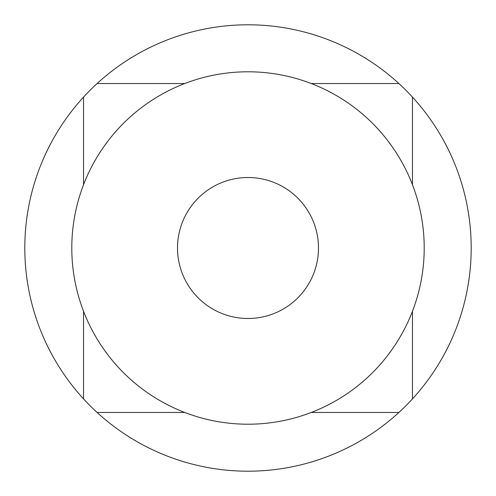 <?xml version="1.0" encoding="UTF-8"?>
<svg xmlns="http://www.w3.org/2000/svg" width="496" height="496" viewBox="0 0 496 496"><rect width="100%" height="100%" fill="white"/><g stroke="black" fill="none" stroke-linecap="round" stroke-linejoin="round"><path stroke-width="0.74" d="M412.461 311.259L412.461 398.896A223.2 223.2 0 0 1 398.896 412.461L311.259 412.461M311.259 83.539L398.896 83.539A223.2 223.2 0 0 1 412.461 97.104L412.461 184.741M398.896 412.461A223.2 223.2 0 0 1 83.539 398.896A223.2 223.2 0 0 1 248 24.8A223.2 223.2 0 0 1 398.896 83.539M412.461 97.104A223.2 223.2 0 0 1 412.461 398.896M71.79 248A176.21 176.21 0 0 0 248 424.21A176.21 176.21 0 0 0 424.21 248A176.21 176.21 0 0 0 248 71.79A176.21 176.21 0 0 0 71.79 248M177.518 248A70.482 70.482 0 0 1 248 177.518A70.482 70.482 0 0 1 318.482 248A70.482 70.482 0 0 1 248 318.482A70.482 70.482 0 0 1 177.518 248A70.482 70.482 0 0 1 248 177.518A70.482 70.482 0 0 1 318.482 248A70.482 70.482 0 0 1 248 318.482A70.482 70.482 0 0 1 177.518 248M97.104 83.539L184.741 83.539M83.539 398.896L83.539 311.259M83.539 184.741L83.539 97.104M184.741 412.461L97.104 412.461"/></g></svg>
